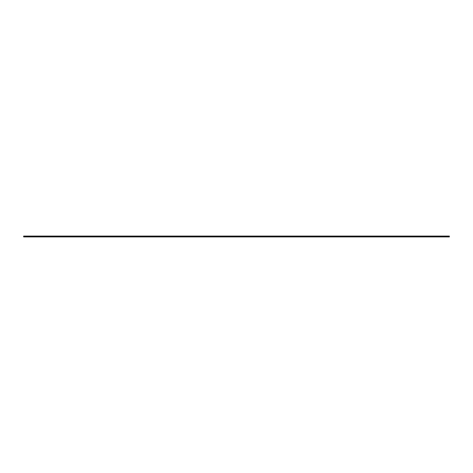 <?xml version="1.0" encoding="UTF-8"?>
<svg xmlns="http://www.w3.org/2000/svg" width="473" height="473" viewBox="0 0 473 473"><rect width="100%" height="100%" fill="white"/><g stroke="black" fill="none" stroke-linecap="round" stroke-linejoin="round"><path stroke-width="0.71" d="M449.35 236.642L23.65 236.926L449.35 236.926L23.65 236.642L23.65 236.104L449.35 236.074L23.65 236.074L449.35 236.104L449.35 236.642L449.35 236.092L23.65 236.074L23.65 236.902L449.35 236.642"/></g></svg>

